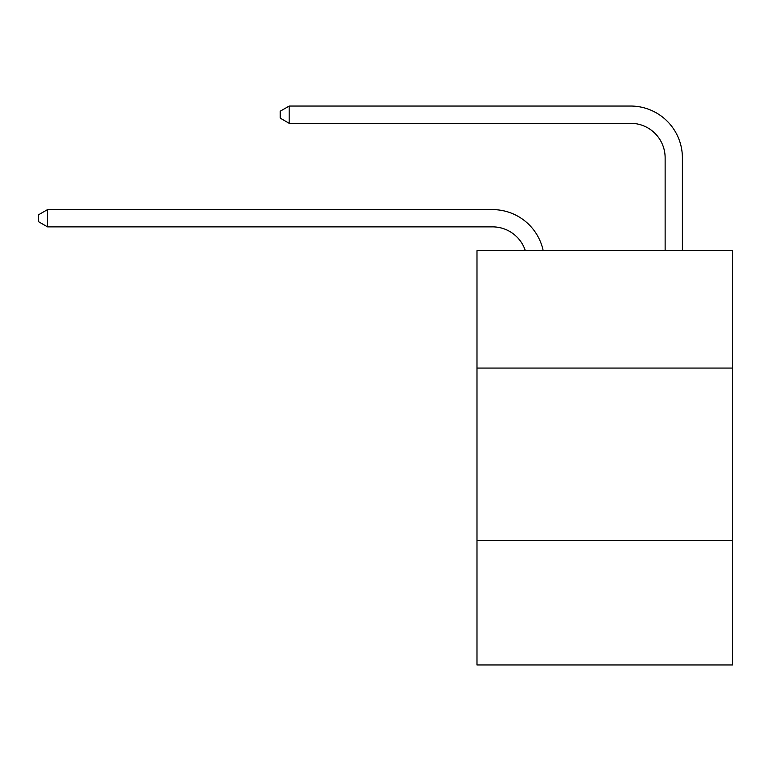 <?xml version="1.0" encoding="UTF-8"?>
<svg xmlns="http://www.w3.org/2000/svg" width="771" height="771" viewBox="0 0 771 771"><rect width="100%" height="100%" fill="white"/><g stroke="black" fill="none" stroke-linecap="round" stroke-linejoin="round"><path stroke-width="1.16" d="M732.45 368.066L732.45 250.691L476.989 250.691L476.989 368.066L732.45 368.066L732.45 664.959L476.989 664.959L476.989 368.066M732.45 540.673L476.989 540.673M492.515 226.867A34.522 34.522 -14.7 0 1 525.34 250.691A34.522 34.522 -14.7 0 0 492.515 226.867A34.522 34.522 -14.7 0 1 525.34 250.691A34.522 34.522 -14.7 0 0 492.515 226.867A34.522 34.522 -14.7 0 1 525.34 250.691A34.522 34.522 -14.7 0 0 492.515 226.867A34.522 34.522 -14.7 0 1 525.34 250.691A34.522 34.522 -14.7 0 0 492.515 226.867A34.522 34.522 -14.7 0 1 525.34 250.691A34.522 34.522 -14.7 0 0 492.515 226.867A34.522 34.522 -14.7 0 1 525.34 250.691A34.522 34.522 -14.7 0 0 492.515 226.867A34.522 34.522 -14.7 0 1 525.34 250.691A34.522 34.522 -14.7 0 0 492.515 226.867A34.522 34.522 -14.7 0 1 525.34 250.691A34.522 34.522 -14.7 0 0 492.515 226.867A34.522 34.522 -14.7 0 1 525.34 250.691A34.522 34.522 -14.7 0 0 492.515 226.867A34.522 34.522 -14.7 0 1 525.34 250.691A34.522 34.522 -14.7 0 0 492.515 226.867A34.522 34.522 -14.7 0 1 525.34 250.691A34.522 34.522 -14.7 0 0 492.515 226.867A34.522 34.522 -14.7 0 1 525.34 250.691A34.522 34.522 -14.7 0 0 492.515 226.867A34.522 34.522 -14.7 0 1 525.34 250.691A34.522 34.522 -14.7 0 0 492.515 226.867A34.522 34.522 -14.7 0 1 525.34 250.691A34.522 34.522 -14.7 0 0 492.515 226.867A34.522 34.522 -14.7 0 1 525.34 250.691A34.522 34.522 -14.7 0 0 492.515 226.867A34.522 34.522 -14.7 0 1 525.34 250.691A34.522 34.522 -14.7 0 0 492.515 226.867A34.522 34.522 -14.7 0 1 525.34 250.691A34.522 34.522 -14.7 0 0 492.515 226.867A34.522 34.522 -14.7 0 1 525.34 250.691A34.522 34.522 -14.7 0 0 492.515 226.867A34.522 34.522 -14.7 0 1 525.34 250.691A34.522 34.522 -14.7 0 0 492.515 226.867A34.522 34.522 -14.7 0 1 525.34 250.691A34.522 34.522 -14.7 0 0 492.515 226.867A34.522 34.522 -14.7 0 1 525.34 250.691A34.522 34.522 -14.7 0 0 492.515 226.867A34.522 34.522 -14.7 0 1 525.34 250.691A34.522 34.522 -14.7 0 0 492.515 226.867L47.523 226.867L38.55 221.691L38.55 214.791L47.523 209.606L492.515 209.606A51.782 51.782 165.3 0 1 543.189 250.691M665.132 250.691L665.132 157.824A34.522 34.522 0 0 0 630.611 123.302L289.183 123.302L280.21 118.127L280.21 111.217L289.183 106.041L630.611 106.041A51.782 51.782 0 0 1 682.393 157.824L682.393 250.691M665.132 157.824A34.522 34.522 0 0 0 630.611 123.302A34.522 34.522 0 0 1 665.132 157.824A34.522 34.522 0 0 0 630.611 123.302A34.522 34.522 0 0 1 665.132 157.824A34.522 34.522 0 0 0 630.611 123.302A34.522 34.522 0 0 1 665.132 157.824A34.522 34.522 0 0 0 630.611 123.302A34.522 34.522 0 0 1 665.132 157.824A34.522 34.522 0 0 0 630.611 123.302A34.522 34.522 0 0 1 665.132 157.824A34.522 34.522 0 0 0 630.611 123.302A34.522 34.522 0 0 1 665.132 157.824A34.522 34.522 0 0 0 630.611 123.302A34.522 34.522 0 0 1 665.132 157.824A34.522 34.522 0 0 0 630.611 123.302A34.522 34.522 0 0 1 665.132 157.824A34.522 34.522 0 0 0 630.611 123.302A34.522 34.522 0 0 1 665.132 157.824A34.522 34.522 0 0 0 630.611 123.302A34.522 34.522 0 0 1 665.132 157.824A34.522 34.522 0 0 0 630.611 123.302A34.522 34.522 0 0 1 665.132 157.824A34.522 34.522 0 0 0 630.611 123.302A34.522 34.522 0 0 1 665.132 157.824A34.522 34.522 0 0 0 630.611 123.302A34.522 34.522 0 0 1 665.132 157.824A34.522 34.522 0 0 0 630.611 123.302A34.522 34.522 0 0 1 665.132 157.824A34.522 34.522 0 0 0 630.611 123.302A34.522 34.522 0 0 1 665.132 157.824A34.522 34.522 0 0 0 630.611 123.302A34.522 34.522 0 0 1 665.132 157.824A34.522 34.522 0 0 0 630.611 123.302A34.522 34.522 0 0 1 665.132 157.824A34.522 34.522 0 0 0 630.611 123.302A34.522 34.522 0 0 1 665.132 157.824A34.522 34.522 0 0 0 630.611 123.302A34.522 34.522 0 0 1 665.132 157.824A34.522 34.522 0 0 0 630.611 123.302A34.522 34.522 0 0 1 665.132 157.824A34.522 34.522 0 0 0 630.611 123.302A34.522 34.522 0 0 1 665.132 157.824A34.522 34.522 0 0 0 630.611 123.302M289.183 123.302L289.183 106.041L630.611 106.041M47.523 209.606L47.523 226.867"/></g></svg>
